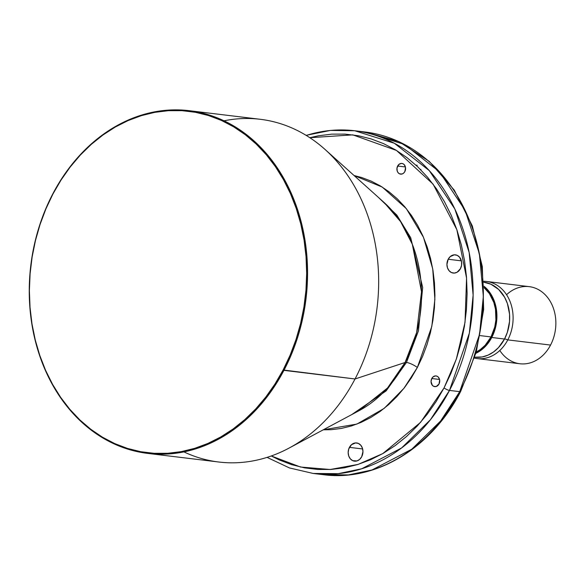 <?xml version="1.0" encoding="UTF-8"?>
<svg xmlns="http://www.w3.org/2000/svg" width="585" height="585" viewBox="0 0 585 585"><rect width="100%" height="100%" fill="white"/><g stroke="black" fill="none" stroke-linecap="round" stroke-linejoin="round"><path stroke-width="0.88" d="M288.902 448.168L358.985 410.728L387.511 387.994L405.076 362.51A8.629 2.201 -152.3 0 1 406.473 362.451L386.129 390.919L351.753 414.589L386.129 390.919L406.473 362.451A8.629 2.201 27.7 0 0 405.076 362.51L416.652 332.521L421.514 291.776L412.323 244.245L400.593 221.627L384.206 202.6A120.283 96.591 -83.1 0 1 405.076 362.51L355.036 378.978L283.118 369.983A171.968 138.089 96.9 0 1 90.726 429.229A171.968 138.089 96.9 0 1 52.935 194.001L52.884 193.715A172.612 138.608 -83.1 0 0 90.821 429.829A172.612 138.608 -83.1 0 0 283.937 370.356A172.612 138.608 96.9 0 1 147.647 453.397A172.612 138.608 96.9 0 1 52.884 193.715A172.612 138.608 96.9 0 1 189.174 110.682A172.612 138.608 96.9 0 1 283.937 370.356L355.036 378.978A172.612 138.608 96.9 0 1 288.902 448.168A172.612 138.608 96.9 0 1 183.902 451.891M378.107 197.116L396.805 215.046L410.714 237.715L422.684 287.469L418.458 330.825L406.473 362.451L418.458 330.825L422.684 287.469L410.714 237.715L396.805 215.046L378.107 197.116M349.428 447.357A9.17 7.364 96.9 0 1 356.667 442.947A9.17 7.364 96.9 0 1 361.698 456.746L362.956 451.591L362.4 448.132L360.806 445.265L358.408 443.437L355.585 442.918L351.468 444.71L348.74 448.98L348.17 452.512L348.726 455.971L350.32 458.837L352.718 460.666L356.989 460.921L359.658 459.393L361.698 456.746A9.17 7.364 96.9 0 1 354.459 461.155A9.17 7.364 96.9 0 1 349.428 447.357L362.642 448.958L349.428 447.357M431.781 378.524A5.397 4.329 96.9 0 1 436.044 375.928A5.397 4.329 96.9 0 1 439.006 384.038L439.664 379.965L438.479 377.288L437.068 376.214L435.408 375.906L432.988 376.967L431.781 378.524L431.043 381.552L432.315 385.274L433.719 386.349L436.234 386.502L439.006 384.038A5.397 4.329 96.9 0 1 434.743 386.634A5.397 4.329 96.9 0 1 431.781 378.524L439.562 379.46L431.781 378.524M448.183 259.257A9.17 7.364 96.9 0 1 455.422 254.848A9.17 7.364 96.9 0 1 460.461 268.639L461.565 265.276L461.572 261.714L459.561 257.166L457.163 255.331L454.34 254.811L450.231 256.61L448.183 259.257L446.925 264.413L447.481 267.871L449.083 270.731L451.474 272.566L454.304 273.085L457.134 272.215L460.461 268.639A9.17 7.364 96.9 0 1 453.214 273.049A9.17 7.364 96.9 0 1 448.183 259.257L461.397 260.859L448.183 259.257M397.646 166.023A5.397 4.329 96.9 0 1 401.902 163.427A5.397 4.329 96.9 0 1 404.864 171.544L405.522 167.471L404.337 164.794L402.926 163.72L401.266 163.412L398.846 164.465L396.988 168.005L397.23 171.091L398.173 172.772L399.577 173.855L402.092 174.001L403.665 173.101L404.864 171.544A5.397 4.329 96.9 0 1 400.608 174.14A5.397 4.329 96.9 0 1 397.646 166.023L405.42 166.966L397.646 166.023M354.071 175.529L382.246 187.068L406.341 208.655L423.489 237.32L432.71 268.815L434.882 299.323L431.81 326.415L417.354 367.49A8.629 2.201 27.7 0 0 406.473 362.451A8.629 2.201 -152.3 0 1 417.354 367.49L422.597 356.397L426.962 344.777L430.406 332.748L432.9 320.419L434.414 307.915L434.933 295.345L434.465 282.84L432.995 270.519L430.553 258.497L427.152 246.892L422.831 235.814L417.631 225.371L411.599 215.668L404.791 206.79L397.281 198.834L389.135 191.865L380.44 185.957L371.263 181.16L361.705 177.526L354.071 175.529M460.278 390.575A4.314 1.097 -152.3 0 1 460.651 391.445A4.314 1.097 -152.3 0 1 459.715 391.657A172.612 138.608 -83.1 0 0 364.952 131.983A172.612 138.608 -83.1 0 0 359.833 131.479L364.952 131.983L398.89 141.607L429.31 161.438L454.296 190.162L472.329 225.956L482.318 266.57L483.656 309.472L476.278 351.98L460.644 391.46C431.818 447.715 376.111 481.799 323.425 474.698A172.612 138.608 -83.1 0 0 459.715 391.657L440.615 421.017L411.796 449.2L371.98 469.989L348.441 474.91L323.425 474.698L313.209 473.462L338.225 473.674L361.764 468.753L401.588 447.964L430.399 419.781L449.499 390.422A4.314 1.097 -152.3 0 1 444.059 387.906L420.542 422.385L382.766 453.609L358.057 464.424L330.174 469.499L300.536 467.035L271.272 455.971L279.199 459.92L291.725 464.68L304.631 467.868L317.801 469.462L331.095 469.441L344.397 467.81L357.574 464.57L370.502 459.773L383.043 453.448L395.094 445.66L406.531 436.49L417.251 426.026L427.138 414.363L436.103 401.617L444.059 387.906A4.314 1.097 27.7 0 0 449.499 390.422A172.612 138.608 96.9 0 1 313.209 473.462L289.451 467.934L267.074 457.382M306.248 135.435A172.612 138.608 96.9 0 1 354.744 130.748L364.952 131.983L404.571 144.502L439.489 171.836L465.075 210.278L479.378 253.729L483.342 296.354L479.561 334.349L459.715 391.657L449.499 390.422L459.715 391.657A4.314 1.097 27.7 0 0 460.651 391.445M405.924 385.712L404.506 387.27M491.027 336.931L480.175 335.614L491.027 336.931L494.756 327L495.904 319.907L495.495 309.224L493.828 302.474L489.382 293.553L484.073 287.652A36.679 29.455 -83.1 0 1 491.027 336.931A36.679 29.455 -83.1 0 1 476.278 351.995L480.358 349.516L485.184 345.238L491.027 336.931M475.247 353.603L483.334 348.382L489.967 340.558L493.294 334.218L496.321 323.637L496.782 312.587L494.632 302.014L490.054 292.829L484.029 286.284A37.762 30.318 96.9 0 1 491.751 337.479L504.519 339.029L498.5 347.578L493.528 351.987L488.014 355.154L482.157 356.952L474.742 357.194A37.762 30.318 -83.1 0 0 504.519 339.029L491.751 337.479A37.762 30.318 96.9 0 1 475.905 353.303M507.787 339.892L504.643 338.773L507.787 339.892A38.837 31.188 96.9 0 1 477.126 358.576A38.837 31.188 96.9 0 1 474.464 358.1A38.837 31.188 -83.1 0 0 507.787 339.892L550.551 345.07L507.787 339.892A38.837 31.188 -83.1 0 0 509.879 301.078A38.837 31.188 -83.1 0 0 483.773 281.283A38.837 31.188 96.9 0 1 486.471 281.458A38.837 31.188 96.9 0 1 507.787 339.892M477.126 358.576L519.889 363.753A38.837 31.188 -83.1 0 0 550.551 345.07A38.837 31.188 96.9 0 1 499.802 350.495M147.647 453.397L218.746 462.011A172.612 138.608 -83.1 0 0 355.036 378.978L405.076 362.51A120.283 96.591 -83.1 0 1 358.985 410.728M224.026 120.81A172.612 138.608 96.9 0 1 325.099 149.497A172.612 138.608 96.9 0 1 355.036 378.978A172.612 138.608 -83.1 0 0 260.281 119.296L189.174 110.682M283.937 370.356A172.612 138.608 -83.1 0 0 246 134.25A172.612 138.608 -83.1 0 0 52.884 193.715L52.935 194.001A171.968 138.089 96.9 0 1 245.327 134.762A171.968 138.089 96.9 0 1 283.118 369.983L283.937 370.356M283.118 369.983L274.987 383.987L265.824 397.018L255.725 408.93L244.779 419.628L233.093 428.995L220.779 436.951L207.953 443.415L194.754 448.322L181.284 451.627L167.698 453.295L154.111 453.316L140.656 451.693L127.464 448.424L114.667 443.562L102.382 437.141L90.726 429.229L79.823 419.891L69.761 409.229L60.65 397.347L52.57 384.345L45.601 370.363L39.817 355.526L35.261 339.987L31.985 323.885L30.025 307.381L29.389 290.628L30.091 273.802L32.117 257.042L35.458 240.53L40.072 224.421L45.915 208.86L52.935 194.001L61.067 179.997L70.229 166.974L80.335 155.054L91.282 144.356L102.967 134.989L115.282 127.033L128.1 120.568L141.307 115.662L154.769 112.357L168.363 110.689L181.95 110.667L195.397 112.291L208.589 115.559L221.386 120.422L233.678 126.843L245.327 134.762L256.237 144.093L266.292 154.754L275.411 166.637L283.484 179.639L290.452 193.62L296.244 208.457L300.792 223.996L304.068 240.099L306.035 256.603L306.664 273.356L305.97 290.189L303.937 306.942L300.602 323.454L295.988 339.563L290.138 355.124L283.118 369.983M506.559 294.723A38.837 31.188 96.9 0 1 546.463 296.127A38.837 31.188 96.9 0 1 550.551 345.07A38.837 31.188 -83.1 0 0 529.235 286.643L486.471 281.458M504.519 339.029L507.341 332.346L509.535 321.509L509.55 314.13L507.4 303.564L504.599 297.231L498.61 289.429L490.961 284.23L483.832 282.226A37.762 30.318 -83.1 0 1 504.519 339.029M420.842 169.328L420.922 170.367M354.744 130.748A172.612 138.608 96.9 0 1 449.499 390.422L469.353 333.106L473.126 295.118L469.163 252.486L454.859 209.035L429.273 170.593L394.356 143.259L354.744 130.748L330.357 130.433L306.101 135.34M309.838 137.709L352.813 134.864L396.476 150.44L433.105 184.165L456.856 229.686L466.567 278.08L465.024 322.328L456.337 359.088L444.059 387.906L450.933 373.369L456.651 358.137L461.17 342.371L464.431 326.211L466.421 309.816L467.108 293.341L466.486 276.946L464.563 260.793L461.36 245.035L456.9 229.825L451.24 215.309L444.417 201.62L436.512 188.904L427.591 177.27L417.748 166.835L407.072 157.701L395.672 149.95L383.643 143.669L371.117 138.908L358.21 135.713L345.048 134.119L331.746 134.141L318.445 135.779L309.838 137.709M323.256 429.814L331.176 429.697L341.326 428.447L351.373 425.982L361.237 422.319L370.81 417.493L380.001 411.555L388.725 404.557L396.901 396.572L404.44 387.672L411.284 377.947L417.354 367.49L403.986 388.257L384.14 408.41L356.879 424.088L323.256 429.814M415.928 165.131L417.222 165.284M325.099 149.497L384.206 202.6"/></g></svg>
